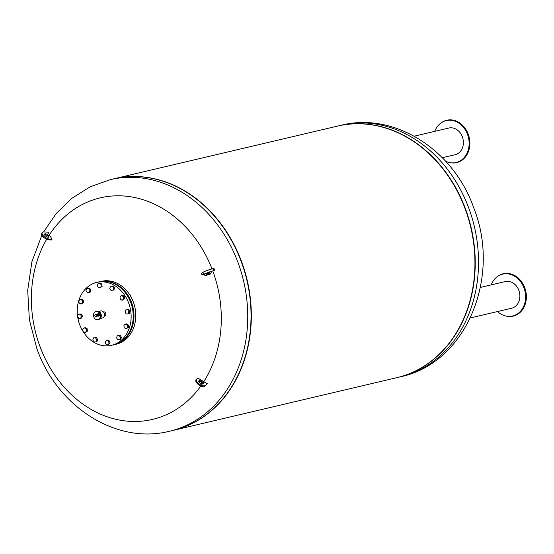 <?xml version="1.0" encoding="UTF-8"?>
<svg xmlns="http://www.w3.org/2000/svg" width="554" height="554" viewBox="0 0 554 554"><rect width="100%" height="100%" fill="white"/><g stroke="black" fill="none" stroke-linecap="round" stroke-linejoin="round"><path stroke-width="0.83" d="M440.624 123.272A21.765 17.936 76.7 0 1 440.839 123.099A21.765 17.936 76.7 0 1 453.511 120.218A21.765 17.936 76.7 0 1 469.806 145.266A21.765 17.936 76.7 0 1 450.173 162.689A21.765 17.936 76.7 0 1 449.938 162.641M434.717 131.36A21.516 17.735 76.7 0 1 440.409 123.438A21.516 17.735 76.7 0 1 452.937 120.585A21.516 17.735 76.7 0 1 469.051 145.349A21.516 17.735 76.7 0 1 449.633 162.578A21.516 17.735 76.7 0 1 449.405 162.53A21.516 17.735 76.7 0 1 445.596 161.186M414.226 136.194L448.823 128.036A13.698 11.288 76.7 0 1 453.089 128.022A13.698 11.288 76.7 0 1 463.352 141.325A13.698 11.288 76.7 0 1 455.111 154.704L442.321 157.717M497.111 276.792A21.765 17.936 76.7 0 1 497.326 276.619A21.765 17.936 76.7 0 1 520.919 280.892A21.765 17.936 76.7 0 1 522.969 308.993A21.765 17.936 76.7 0 1 506.654 316.209A21.765 17.936 76.7 0 1 506.384 316.147M491.204 284.881A21.516 17.735 76.7 0 1 493.067 281.19A21.516 17.735 76.7 0 1 496.896 276.958A21.516 17.735 76.7 0 1 520.22 281.183A21.516 17.735 76.7 0 1 522.249 308.966A21.516 17.735 76.7 0 1 506.121 316.099A21.516 17.735 76.7 0 1 497.485 311.549M480.38 287.429L505.31 281.557A13.698 11.288 76.7 0 1 517.796 288.059A13.698 11.288 76.7 0 1 517.741 303.731A13.698 11.288 76.7 0 1 511.591 308.225L470.381 317.934M396.906 377.641A129.227 106.5 -103.3 0 0 397.052 377.613A129.227 106.5 -103.3 0 0 411.878 372.69A129.227 106.5 -103.3 0 0 468.622 218.248A129.227 106.5 -103.3 0 0 337.76 126.042A129.227 106.5 -103.3 0 0 337.621 126.077M171.214 430.818A129.227 106.5 -103.3 0 0 187.695 425.527A129.227 106.5 -103.3 0 0 250.983 311.542A129.227 106.5 -103.3 0 0 236.572 250.387A129.227 106.5 -103.3 0 0 111.929 179.281M173.007 430.41A129.227 106.5 -103.3 0 0 173.153 430.382A129.227 106.5 -103.3 0 0 187.979 425.458A129.227 106.5 -103.3 0 0 244.723 271.017A129.227 106.5 -103.3 0 0 113.861 178.81A129.227 106.5 -103.3 0 0 113.722 178.845M173.153 430.382L396.768 377.676A129.227 106.5 -103.3 0 0 411.594 372.759A129.227 106.5 -103.3 0 0 474.882 258.773A129.227 106.5 -103.3 0 0 460.471 197.619A129.227 106.5 -103.3 0 0 337.476 126.111L113.861 178.81M474.882 258.732A128.888 106.216 -103.3 0 0 474.875 258.683A128.888 106.216 -103.3 0 0 460.506 197.695A128.888 106.216 -103.3 0 0 460.485 197.66M250.983 311.493A128.888 106.216 -103.3 0 0 250.983 311.452A128.888 106.216 -103.3 0 0 236.606 250.463A128.888 106.216 -103.3 0 0 236.586 250.429M203.602 274.812L205.534 275.525L207.051 275.165L208.117 273.517L206.594 273.877L206.303 273.074M204.585 271.55L203.685 271.952M204.024 271.425L205.673 271.1M205.534 275.525L206.594 273.877M207.743 272.506L208.117 273.517M209.183 272.222A1.897 1.565 76.7 0 1 209.038 273.953M208.636 274.403A1.897 1.565 76.7 0 1 208.089 274.639M208.013 272.402A1.433 1.177 76.7 0 1 208.103 273.489M208.082 273.572A1.433 1.177 76.7 0 1 207.715 274.133M207.217 274.902L208.449 274.375L208.623 272.243L209.197 272.104L209.017 274.237L207.154 275.006M208.449 274.375L209.017 274.237M214.446 269.23A1.032 0.852 -103.3 0 0 213.422 268.565L212.57 268.766A1.032 0.852 -103.3 0 1 213.041 270.781L213.899 270.581A1.032 0.852 -103.3 0 0 214.446 269.23M113.577 178.88A129.227 106.5 76.7 0 1 244.439 271.086A129.227 106.5 76.7 0 1 187.695 425.527A129.227 106.5 76.7 0 1 172.869 430.444L169.566 431.227A129.227 106.5 76.7 0 0 184.392 426.303A129.227 106.5 76.7 0 0 238.144 262.894A129.227 106.5 76.7 0 0 110.274 179.655L113.577 178.88M198.734 381.394A2.583 1.15 -147.1 0 1 201.095 382.101A2.583 1.15 -147.1 0 1 202.709 383.957M203.041 383.804A2.583 1.15 32.9 0 0 203.145 383.687A2.583 1.15 32.9 0 0 201.739 381.422A2.583 1.15 32.9 0 0 198.907 380.771A2.583 1.15 32.9 0 0 198.803 380.882A2.583 1.15 32.9 0 0 200.209 383.153A2.583 1.15 32.9 0 0 203.041 383.804M212.736 270.858A113.826 93.806 76.7 0 1 212.854 271.169A113.826 93.806 76.7 0 1 203.768 381.713L207.348 383.749L204.814 386.256A5.429 2.41 -147.1 0 1 198.865 384.891A5.429 2.41 -147.1 0 1 195.915 380.12L196.414 379.345A5.429 2.41 32.9 0 0 199.364 384.109A5.429 2.41 32.9 0 0 205.319 385.473L207.348 383.749M203.27 382.489A113.826 93.806 76.7 0 1 201.407 385.238M200.867 386A113.826 93.806 76.7 0 1 39.833 346.112A113.826 93.806 76.7 0 1 46.681 239.231M48.496 237.174A2.583 1.15 32.9 0 0 44.95 234.584A2.583 1.15 32.9 0 0 44.521 234.605M48.066 237.195A2.583 1.15 -147.1 0 1 45.456 235.949A2.583 1.15 -147.1 0 1 44.59 234.1A2.583 1.15 -147.1 0 1 45.449 233.802A2.583 1.15 -147.1 0 1 48.066 235.055A2.583 1.15 -147.1 0 1 48.932 236.904A2.583 1.15 -147.1 0 1 48.066 237.195M209.419 271.896A1.835 1.51 76.7 0 1 208.526 274.479L210.451 274.022L211.78 271.121M42.201 232.555L41.695 233.338A5.429 2.41 32.9 0 0 43.517 237.216A5.429 2.41 32.9 0 0 49.008 239.84L51.543 240.014A256.848 143.597 142.4 0 1 52.048 239.231L49.507 239.065A5.429 2.41 -147.1 0 1 44.022 236.44A5.429 2.41 -147.1 0 1 42.201 232.555A5.429 2.41 -147.1 0 1 44.015 231.939L48.143 232.209L49.417 234.792A260.013 115.412 32.9 0 0 52.048 239.231M47.907 237.181A113.826 93.806 76.7 0 1 48.253 236.62M49.417 234.792A113.826 93.806 76.7 0 1 212.002 268.912M203.768 381.713A260.013 115.412 32.9 0 1 197.875 378.036L196.628 379.102A5.429 2.41 32.9 0 0 196.414 379.345M98.647 311.452L100.655 310.974A3.622 2.985 76.7 0 1 104.318 313.557A3.622 2.985 76.7 0 1 102.725 317.885A3.622 2.985 76.7 0 1 102.317 318.024L100.309 318.495M95.503 311.708A4.134 3.407 76.7 0 1 95.974 311.549A4.134 3.407 76.7 0 1 100.163 314.499A4.134 3.407 76.7 0 1 98.349 319.443A4.134 3.407 76.7 0 1 97.871 319.596A4.134 3.407 76.7 0 1 93.688 316.646A4.134 3.407 76.7 0 1 95.503 311.708M95.974 311.549L96.922 311.327A4.134 3.407 76.7 0 1 101.112 314.277A4.134 3.407 76.7 0 1 99.298 319.215A4.134 3.407 76.7 0 1 98.82 319.374L97.871 319.596M97.158 314.25A0.963 0.796 76.7 0 1 97.345 314.173A1.233 1.018 76.7 0 1 99.145 314.644A1.233 1.018 76.7 0 1 97.788 316.05A0.963 0.796 76.7 0 1 97.587 316.071M98.072 313.744A1.233 1.018 76.7 0 1 98.778 316.092A1.233 1.018 76.7 0 1 98.633 316.112M98.245 314.208A0.776 0.637 76.7 0 1 98.57 315.614M97.559 314.16A0.949 0.783 76.7 0 1 98.64 314.72A0.949 0.783 76.7 0 1 97.989 315.967M97.546 314.16A0.949 0.783 76.7 0 1 98.113 315.87M97.719 314.194A0.928 0.769 76.7 0 1 97.975 315.974M96.964 314.263L97.345 314.173A0.963 0.796 76.7 0 1 97.788 316.05L97.407 316.14A0.963 0.796 76.7 0 1 97.255 316.161A0.949 0.783 76.7 0 0 96.902 314.298A0.949 0.783 76.7 0 0 96.825 314.319A0.963 0.796 76.7 0 1 97.919 314.887A0.963 0.796 76.7 0 1 97.407 316.14M97.095 314.277A0.928 0.769 76.7 0 1 97.518 316.064M96.631 314.367A0.949 0.783 76.7 0 1 97.185 316.175A0.949 0.783 76.7 0 1 97.061 316.196M97.289 314.707A0.748 0.616 76.7 0 1 97.497 315.6M96.285 314.492A0.949 0.783 76.7 0 1 97.449 314.997A0.949 0.783 76.7 0 1 96.701 316.244M95.994 314.513A0.949 0.783 76.7 0 1 96.431 316.355M96.514 314.388L96.036 314.499A0.928 0.769 76.7 0 1 96.486 316.32M95.613 314.63A0.963 0.796 76.7 0 1 96.798 315.15A0.963 0.796 76.7 0 1 96.036 316.417M94.859 315.898A0.963 0.796 76.7 0 1 96.32 315.261A0.963 0.796 76.7 0 1 94.859 315.898M103.494 311.985A2.008 1.655 76.7 0 1 103.723 311.909A2.008 1.655 76.7 0 1 105.752 313.342A2.008 1.655 76.7 0 1 104.872 315.738A2.008 1.655 76.7 0 1 104.644 315.815A2.008 1.655 76.7 0 1 104.401 315.849M77.567 316.182A32.305 26.627 76.7 0 1 93.065 283.648A32.305 26.627 76.7 0 1 96.77 282.415L98.861 281.924A32.305 26.627 76.7 0 1 131.575 304.977A32.305 26.627 76.7 0 1 117.386 343.584A32.305 26.627 76.7 0 1 113.681 344.817L111.589 345.308A32.305 26.627 76.7 0 1 83.079 331.548M96.77 282.415A32.305 26.627 76.7 0 1 129.484 305.469A32.305 26.627 76.7 0 1 115.301 344.082A32.305 26.627 76.7 0 1 111.589 345.308M83.024 331.458A32.305 26.627 76.7 0 1 77.622 316.583M99.242 281.841A32.305 26.627 76.7 0 1 99.623 281.744L101.424 281.321A32.305 26.627 76.7 0 1 134.137 304.375A32.305 26.627 76.7 0 1 119.955 342.981A32.305 26.627 76.7 0 1 116.25 344.214L114.443 344.636A32.305 26.627 76.7 0 1 114.062 344.726M99.623 281.744A32.305 26.627 76.7 0 1 132.337 304.797A32.305 26.627 76.7 0 1 118.147 343.411A32.305 26.627 76.7 0 1 114.443 344.636M135.557 311.293L135.986 310.254L135.197 308.827M135.439 310.378L135.986 310.254M130.571 296.127L130.495 295.095L129.539 294.465M130.017 295.206L130.495 295.095M134.165 326.292L134.518 325.108M134.234 326.077L134.58 325.994M116.527 337.802L117.296 335.703L119.269 335.606L120.481 337.608L119.712 339.699L117.732 339.796L116.527 337.802M119.269 335.606L117.296 335.703M120.218 335.378L121.43 337.379L120.661 339.477L119.712 339.699M121.43 337.379L120.481 337.608M124.179 327.726L123.93 325.357L125.509 324.09L127.351 325.191L127.6 327.553L126.021 328.82L124.179 327.726M125.509 324.09L126.464 323.868L128.299 324.963L128.556 327.331L126.021 328.82M128.556 327.331L127.6 327.553M128.299 324.963L127.351 325.191M126.222 313.993L125.017 311.992L125.786 309.894L127.759 309.797L128.964 311.798L128.196 313.896L126.222 313.993M125.786 309.894L128.708 309.575L129.913 311.577L129.144 313.675L128.196 313.896M129.913 311.577L128.964 311.798M128.708 309.575L127.759 309.797M121.596 295.559L122.545 295.337L124.387 296.432L124.636 298.8L122.102 300.289L120.266 299.188L120.01 296.826L121.596 295.559L123.431 296.66L123.687 299.022L122.102 300.289M124.636 298.8L123.687 299.022M124.387 296.432L123.431 296.66M110.509 286.279L113.438 285.961L114.643 287.962L113.875 290.061L110.952 290.379L109.74 288.378L110.509 286.279L112.49 286.183L113.695 288.184L112.926 290.282M114.643 287.962L113.695 288.184M113.438 285.961L112.49 286.183M99.062 283.191L100.011 282.962L101.853 284.063L102.102 286.432L99.568 287.921L97.733 286.82L97.476 284.458L99.062 283.191L100.897 284.285L101.153 286.653L99.568 287.921M102.102 286.432L101.153 286.653M101.853 284.063L100.897 284.285M86.756 288.475L89.679 288.149L90.884 290.151L90.115 292.249L87.193 292.567L85.988 290.573L86.756 288.475L88.73 288.378L89.935 290.379L89.166 292.47M90.884 290.151L89.935 290.379M89.679 288.149L88.73 288.378M80.448 299.354L81.396 299.132L83.232 300.226L83.488 302.595L80.953 304.084L79.111 302.983L78.862 300.621L80.448 299.354L82.283 300.455L82.539 302.816M83.232 300.226L82.283 300.455M83.488 302.595L80.953 304.084M78.266 314.277L81.189 313.959L82.401 315.96L81.452 316.182L80.683 318.28L78.703 318.377L77.498 316.376L78.266 314.277L80.24 314.18L81.452 316.182M81.189 313.959L80.24 314.18M82.401 315.96L81.632 318.051L80.683 318.28M84.36 327.885L85.309 327.663L87.151 328.764L86.195 328.986L86.452 331.347L84.866 332.615L83.031 331.521L82.775 329.152L84.36 327.885L86.195 328.986M87.151 328.764L87.4 331.126L86.452 331.347M87.4 331.126L84.866 332.615M93.536 337.892L96.465 337.573L95.51 337.795L96.721 339.796L95.953 341.894L93.972 341.991L92.767 339.99L93.536 337.892L95.51 337.795M96.465 337.573L97.67 339.574L96.721 339.796M97.67 339.574L96.902 341.673L95.953 341.894M105.308 341.52L106.894 340.253L108.729 341.354L108.986 343.722L107.4 344.983L105.565 343.889L105.308 341.52M108.729 341.354L109.685 341.132L107.843 340.031L106.894 340.253M109.685 341.132L109.934 343.494L107.4 344.983M109.934 343.494L108.986 343.722M341.063 125.266C394.926 111.541 453.913 150.501 473.815 208.062C501.266 276.661 466.655 362.981 400.355 376.831A129.227 106.5 -103.3 0 0 415.181 371.914A129.227 106.5 -103.3 0 0 468.926 208.505A129.227 106.5 -103.3 0 0 341.063 125.266L337.76 126.042M204.502 273.849A1.032 0.852 76.7 0 1 203.872 274.749L201.594 274.195C200.97 272.9 204.634 271.086 212.57 268.766M49.507 239.065L49.008 239.84M204.814 386.256L205.319 385.473M440.409 123.438L440.839 123.099M449.633 162.578L450.173 162.689M496.896 276.958L497.326 276.619M506.121 316.099L506.654 316.209M400.355 376.831L397.052 377.613M213.041 270.781L203.332 274.472L203.533 273.482L202.736 272.859M41.875 235.242L31.903 261.744L27.7 290.414L29.376 319.803L36.813 348.424C56.716 405.992 115.703 444.945 169.566 431.227M43.634 231.932L56.183 213.56L71.847 198.318L90.101 186.843L110.274 179.655M95.364 314.637L95.842 314.527M95.807 316.514L96.285 316.403M96.472 316.341L96.943 316.23"/></g></svg>
